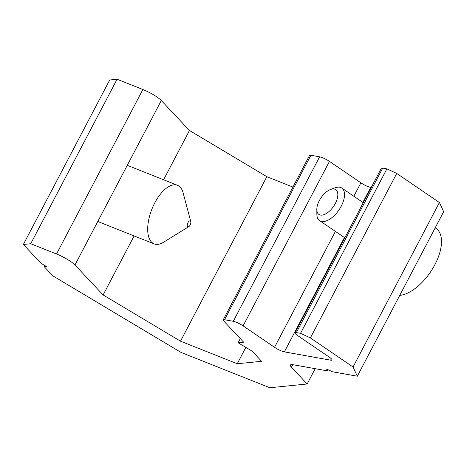 <?xml version="1.0" encoding="UTF-8"?>
<svg xmlns="http://www.w3.org/2000/svg" width="467" height="467" viewBox="0 0 467 467"><rect width="100%" height="100%" fill="white"/><g stroke="black" fill="none" stroke-linecap="round" stroke-linejoin="round"><path stroke-width="0.7" d="M291.431 367.249L307.163 383.979L269.856 387.75L181.038 352.427L52.859 275.857L44.342 266.797L46.554 266.575L41.026 263.271L23.35 244.469L30.729 243.727L56.525 253.984A15.773 3.006 27.7 0 1 74.948 264.993L103.119 294.951L180.495 341.179L237.254 363.746L261.596 361.289L251.935 351.009L238.117 342.755L243.646 342.194L223.716 320.992A7.886 1.506 27.7 0 1 223.179 319.895A7.886 1.506 27.7 0 1 224.545 319.732L233.278 321.296A7.886 1.506 27.7 0 1 243.097 325.873L274.549 347.302A7.886 1.506 -152.3 0 0 284.374 351.879L330.63 360.156A7.886 1.506 -152.3 0 0 331.99 359.999A7.886 1.506 -152.3 0 0 329.217 357.086L297.765 335.656A7.886 1.506 27.7 0 1 294.986 332.743A7.886 1.506 27.7 0 1 296.352 332.58L300.555 333.333L310.38 337.915L353.064 366.998L357.302 376.215L332.492 371.779L326.596 369.029L327.443 370.874L293.101 364.727A15.773 3.006 -152.3 0 0 290.369 365.048A15.773 3.006 -152.3 0 0 291.431 367.249L292.786 364.674M315.196 368.679L307.163 383.979M292.914 187.069L266.85 176.701L189.468 130.48L161.302 100.516A15.773 3.006 -152.3 0 0 142.879 89.512L117.077 79.25L109.698 79.997L23.35 244.469M44.955 265.618L44.342 266.797M134.111 235.928L103.119 294.951M266.85 176.701L180.495 341.179M189.468 130.48L163.596 179.766M240.283 338.622L238.117 342.755M328.056 369.712L327.443 370.874M371.242 187.5L370.722 187.407A7.886 1.506 27.7 0 1 360.903 182.825L329.451 161.395A7.886 1.506 -152.3 0 0 319.626 156.819L310.899 155.254A7.886 1.506 -152.3 0 0 309.533 155.418L223.179 319.895M357.302 376.215L443.65 211.744L439.412 202.52L396.728 173.438L386.904 168.861L382.701 168.108A7.886 1.506 -152.3 0 0 381.335 168.272L294.986 332.743M386.904 168.861L300.555 333.333M396.728 173.438L310.38 337.915M439.412 202.52L353.064 366.998M117.077 79.25L30.729 243.727M245.852 347.378L237.254 363.746M188.826 226.606L163.514 242.268A31.54 14.962 -68.3 0 1 154.18 243.908A31.54 14.962 -68.3 0 1 154.787 202.853A31.54 14.962 -68.3 0 1 177.489 185.294A31.54 14.962 -68.3 0 1 183.146 192.894L190.787 221.667A3.152 1.494 -68.3 0 1 188.826 226.606A3.152 1.494 -68.3 0 1 187.302 225.923A3.152 1.494 -68.3 0 1 187.95 222.66A3.152 1.494 -68.3 0 1 190.787 221.667M337.664 196.782A14.979 7.595 124.3 0 1 326.421 213.472A14.979 7.595 124.3 0 1 316.813 209.549A14.979 7.595 124.3 0 1 330.461 189.52A14.979 7.595 124.3 0 1 337.664 196.782M316.813 209.549L316.865 214.213A19.713 9.994 -55.7 0 0 319.603 220.64A19.713 9.994 -55.7 0 0 333.823 216.028A19.713 9.994 -55.7 0 0 344.302 197.413A19.713 9.994 -55.7 0 0 341.797 188.055A19.713 9.994 -55.7 0 0 334.816 187.862L330.461 189.52M399.74 295.383A39.426 19.988 -55.7 0 0 441.029 247.107A39.426 19.988 -55.7 0 0 436.026 228.398L435.203 227.838M310.899 155.254L224.545 319.732M319.626 156.819L233.278 321.296M329.451 161.395L243.097 325.873M360.903 182.825L353.846 196.263M335.399 231.404L274.549 347.302M370.722 187.407L362.853 202.398M344.407 237.534L284.374 351.879M331.348 358.784L330.63 360.156M382.701 168.108L296.352 332.58M142.879 89.512L56.525 253.984M161.302 100.516L74.948 264.993M177.489 185.294L127.275 165.324M154.18 243.908L97.79 221.486M363.268 202.684L341.797 188.055M344.821 237.82L319.603 220.64"/></g></svg>
